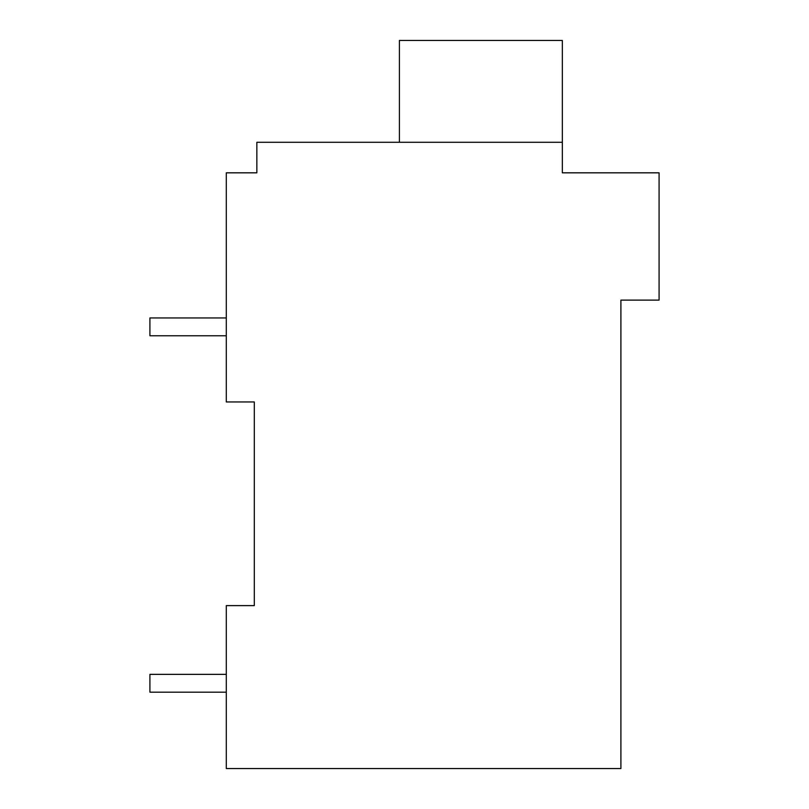 <?xml version="1.0" encoding="UTF-8"?>
<svg xmlns="http://www.w3.org/2000/svg" width="809" height="809" viewBox="0 0 809 809"><rect width="100%" height="100%" fill="white"/><g stroke="black" fill="none" stroke-linecap="round" stroke-linejoin="round"><path stroke-width="1.21" d="M620.897 300.119L620.897 768.55L226.298 768.55L226.298 605.617L254.299 605.617L254.299 401.952L226.298 401.952L226.298 172.833L256.847 172.833L256.847 142.283L562.336 142.283L562.336 172.833L659.082 172.833L659.082 300.119L620.897 300.119M251.751 172.833L256.847 172.833M562.336 142.283L562.336 40.45L399.413 40.45L399.413 142.283M226.298 674.352L149.918 674.352L149.918 692.18L226.298 692.18M226.298 317.947L149.918 317.947L149.918 335.765L226.298 335.765"/></g></svg>
